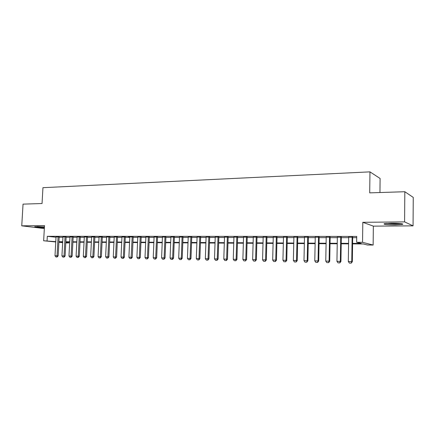 <?xml version="1.0" encoding="UTF-8"?>
<svg xmlns="http://www.w3.org/2000/svg" width="435" height="435" viewBox="0 0 435 435"><rect width="100%" height="100%" fill="white"/><g stroke="black" fill="none" stroke-linecap="round" stroke-linejoin="round"><path stroke-width="0.65" d="M44.435 226.885L34.729 226.706C34.958 227.146 38.177 227.483 44.386 227.717M395.143 224.879L402.244 224.411C404.92 223.867 398.226 223.139 391.228 223.226L384.241 223.693C383.137 224.406 386.769 224.803 395.143 224.879M68.833 242.148L68.79 242.947L65.805 242.931M379.951 192.536L380.103 178.486L369.967 171.863L42.951 187.681L42.043 203.52L23.044 204.135L21.75 225.83L44.337 228.56M369.967 171.863L369.706 192.868L404.822 191.726L413.25 197.403L413.065 225.852L404.594 221.883L362.812 222.312L362.545 242.322L373.138 245.046L367.521 245.008L363.263 243.948L352.589 243.883M362.812 222.312L373.36 226.14L413.065 225.852M373.36 226.14L373.138 245.046M404.822 191.726L404.594 221.883M59.182 236.95L56.033 236.917M66.125 236.955L62.955 236.923M73.162 236.961L69.975 236.934M80.301 236.972L77.093 236.944M87.538 236.977L84.308 236.955M94.879 236.983L91.622 236.966M102.317 236.993L99.044 236.977M109.87 236.999L106.575 236.988M117.526 237.01L114.209 236.999M125.296 237.015L121.958 237.01M133.181 237.026L128.445 236.847L129.82 236.847L128.907 257.215L132.278 257.341L131.218 258.548L129.858 258.51L131.218 258.548M141.179 237.031L137.792 237.031M149.297 237.042L145.883 237.037M157.535 237.048L154.099 237.048M165.898 237.059L162.434 237.053M174.386 237.07L170.901 237.064M183.01 237.075L179.497 237.075M191.759 237.086L188.225 237.08M200.649 237.097L197.082 237.091M209.675 237.102L206.087 237.102M218.843 237.113L215.227 237.108M228.157 237.124L224.514 237.118M237.619 237.135L233.948 237.129M247.238 237.14L243.54 237.14M257.009 237.151L253.284 237.151M266.943 237.162L263.186 237.157M277.041 237.173L273.256 237.167M287.307 237.184L283.489 237.178M297.747 237.195L293.902 237.189M308.361 237.205L304.484 237.2M319.159 237.216L315.25 237.211M330.143 237.227L326.201 237.222M341.317 237.238L337.342 237.238M352.595 243.382L361.202 243.431L356.646 242.295L356.727 236.422L47.312 236.303L56.017 237.244M59.16 237.287L62.939 237.287M66.104 237.292L69.953 237.298M73.145 237.303L77.071 237.309M80.285 237.314L84.287 237.32M87.522 237.325L91.606 237.331M94.857 237.336L99.028 237.341M102.301 237.341L106.553 237.347M109.854 237.352L114.193 237.358M117.51 237.363L121.936 237.369M125.28 237.374L129.799 237.379M133.164 237.385L137.775 237.39M141.163 237.396L145.866 237.401M149.281 237.407L154.082 237.412M157.519 237.418L162.424 237.428M165.882 237.428L170.89 237.439M174.375 237.445L179.481 237.45M182.994 237.456L188.208 237.461M191.748 237.466L197.071 237.472M200.633 237.477L206.07 237.483M209.659 237.488L215.216 237.499M218.832 237.505L224.503 237.51M228.147 237.515L233.938 237.521M237.608 237.526L243.529 237.537M247.227 237.543L253.273 237.548M256.998 237.553L263.175 237.564M266.932 237.57L273.245 237.575M277.03 237.581L283.484 237.592M287.296 237.597L293.891 237.608M297.736 237.613L304.478 237.619M308.35 237.624L315.244 237.635M319.149 237.641L326.196 237.651M330.132 237.657L337.337 237.668M341.306 237.668L348.674 237.679M352.682 237.684L356.705 237.689M352.687 237.249L348.685 237.249M55.756 241.969L43.647 240.767L44.506 225.596L21.75 225.83M43.647 240.767L55.772 241.653M47.312 236.303L47.062 240.783M356.646 242.295L362.545 242.322M62.645 242.648L58.888 242.279M62.678 242.11L60.209 242.094L62.662 242.338M65.816 242.654L68.79 242.947M348.582 243.856L341.209 243.812M337.234 243.785L330.024 243.741M326.081 243.72L319.034 243.676M315.125 243.649L308.23 243.611M304.348 243.584L297.605 243.546M293.755 243.518L287.16 243.48M283.343 243.459L276.883 243.421M273.098 243.393L266.78 243.355M263.023 243.334L256.84 243.295M253.11 243.274L247.064 243.236M243.361 243.214L237.439 243.176M233.764 243.154L227.967 243.121M224.324 243.094L218.647 243.062M215.031 243.04L209.474 243.007M205.88 242.986L200.443 242.953M196.876 242.931L191.547 242.899M188.007 242.877L182.792 242.844M179.274 242.822L174.169 242.79M170.678 242.768L165.67 242.741M162.206 242.719L157.307 242.686M153.865 242.665L149.058 242.638M145.643 242.616L140.94 242.589M137.547 242.567L132.936 242.54M129.57 242.518L125.046 242.491M121.702 242.469L117.276 242.442M113.954 242.425L109.615 242.398M106.314 242.377L102.056 242.349M98.783 242.328L94.612 242.306M91.355 242.284L87.272 242.262M84.037 242.241L80.029 242.213M76.816 242.197L72.89 242.17M69.698 242.154L65.848 242.126M58.921 241.702L62.694 241.724M65.864 241.74L69.72 241.762M72.911 241.784L76.837 241.806M80.051 241.822L84.058 241.844M87.288 241.865L91.377 241.887M94.634 241.903L98.805 241.931M102.078 241.947L106.336 241.974M109.631 241.99L113.97 242.018M117.292 242.034L121.724 242.061M125.068 242.077L129.586 242.105M132.952 242.126L137.563 242.154M140.956 242.17L145.665 242.197M149.08 242.219L153.881 242.246M157.323 242.262L162.222 242.295M165.686 242.311L170.694 242.344M174.185 242.36L179.291 242.393M182.809 242.409L188.023 242.442M191.563 242.464L196.892 242.491M200.459 242.512L205.896 242.545M209.491 242.561L215.042 242.594M218.664 242.616L224.335 242.648M227.983 242.67L233.78 242.703M237.45 242.725L243.372 242.757M247.075 242.779L253.121 242.812M256.851 242.833L263.034 242.871M266.791 242.893L273.109 242.926M276.899 242.947L283.354 242.986M287.171 243.007L293.766 243.045M297.616 243.067L304.359 243.105M308.241 243.127L315.136 243.17M319.045 243.192L326.092 243.23M330.034 243.252L337.245 243.295M341.219 243.317L348.587 243.361M349.392 263.088L351.208 263.137L349.392 263.088L348.315 261.533L348.685 237.037M352.127 237.042L351.763 261.598L352.328 261.685L351.208 263.137M352.687 237.042L352.328 261.685M348.315 261.533L351.763 261.598L351.116 263.126M400.309 223.563L394.893 223.851L386.166 223.432M385.372 223.514L395.138 223.954L401.108 223.655M44.43 226.967L37.66 226.564M36.948 226.564L44.424 227.032M338.011 262.849L339.806 262.898L338.011 262.849L336.94 261.31L337.348 237.026M340.73 237.031L340.333 261.375L340.926 261.457L339.806 262.898M341.317 237.031L340.926 261.457M336.94 261.31L340.333 261.375L339.708 262.887M326.832 262.62L328.599 262.664L326.832 262.62L325.766 261.087L326.206 237.021M329.529 237.021L329.099 261.152L329.719 261.239L328.599 262.664M330.143 237.021L329.719 261.239M325.766 261.087L329.099 261.152L328.496 262.653M315.843 262.387L317.588 262.435L315.843 262.387L314.782 260.869L315.255 237.01M318.518 237.01L318.061 260.935L318.703 261.022L317.588 262.435M319.159 237.015L318.703 261.022M314.782 260.869L318.061 260.935L317.479 262.425M305.038 262.164L306.762 262.207L305.038 262.164L303.989 260.657L304.489 236.999M307.697 237.004L307.208 260.723L307.871 260.804L306.762 262.207M308.366 237.004L307.871 260.804M303.989 260.657L307.208 260.723L306.648 262.196M294.419 261.941L296.115 261.99L294.419 261.941L293.375 260.451L293.902 236.988M297.062 236.993L296.539 260.511L297.23 260.598L296.115 261.99M297.752 236.993L297.23 260.598M293.375 260.451L296.539 260.511L296.001 261.973M283.979 261.723L285.654 261.767L283.979 261.723L282.935 260.244L283.495 236.983M286.6 236.983L286.051 260.304L286.763 260.391L285.654 261.767M287.312 236.983L286.763 260.391M282.935 260.244L286.051 260.304L285.534 261.756M273.707 261.511L275.36 261.555L273.707 261.511L272.674 260.043L273.262 236.972M276.312 236.977L275.736 260.103L276.47 260.184L275.36 261.555M277.046 236.977L276.47 260.184M272.674 260.043L275.736 260.103L275.241 261.544M263.61 261.299L265.241 261.343L263.61 261.299L262.577 259.847L263.191 236.966M266.193 236.966L265.589 259.902L266.345 259.983L265.241 261.343M266.949 236.966L266.345 259.983M262.577 259.847L265.589 259.902L265.116 261.332M253.676 261.092L255.285 261.136L253.676 261.092L252.648 259.651L253.29 236.955M256.242 236.955L255.611 259.706L256.384 259.787L255.285 261.136M257.014 236.961L256.384 259.787M252.648 259.651L255.611 259.706L255.155 261.125M243.899 260.886L245.487 260.929L243.899 260.886L242.882 259.456L243.546 236.944M246.449 236.95L245.797 259.516L246.585 259.597L245.487 260.929M247.243 236.95L246.585 259.597M242.882 259.456L245.797 259.516L245.356 260.918M234.28 260.685L235.852 260.728L234.28 260.685L233.269 259.265L233.954 236.939M236.814 236.939L236.134 259.325L236.944 259.407L235.852 260.728M237.63 236.939L236.944 259.407M233.269 259.265L236.134 259.325L235.716 260.717M224.819 260.489L226.369 260.532L224.819 260.489L223.808 259.081L224.52 236.928M227.336 236.934L226.63 259.135L227.461 259.216L226.369 260.532M228.163 236.934L227.461 259.216M223.808 259.081L226.63 259.135L226.227 260.522M215.504 260.293L217.032 260.337L215.504 260.293L214.498 258.896L215.233 236.923M218.006 236.923L217.277 258.955L218.125 259.032L217.032 260.337M218.849 236.923L218.125 259.032M214.498 258.896L217.277 258.955L216.891 260.326M206.337 260.103L207.843 260.146L206.337 260.103L205.336 258.716L206.092 236.912M208.816 236.917L208.071 258.771L208.93 258.852L207.843 260.146M209.681 236.917L208.93 258.852M205.336 258.716L208.071 258.771L207.702 260.13M197.311 259.918L198.8 259.956L197.311 259.918L196.315 258.542L197.093 236.906M199.774 236.906L199.007 258.591L199.888 258.673L198.8 259.956M200.655 236.906L199.888 258.673M196.315 258.542L199.007 258.591L198.654 259.945M188.42 259.733L189.894 259.771L188.42 259.733L187.436 258.368L188.23 236.896M190.873 236.901L190.084 258.417L190.976 258.499L189.894 259.771M191.764 236.901L190.976 258.499M187.436 258.368L190.084 258.417L189.747 259.76M179.671 259.548L181.129 259.586L179.671 259.548L178.687 258.194L179.503 236.89M182.107 236.89L181.297 258.243L182.205 258.325L181.129 259.586M183.015 236.896L182.205 258.325M178.687 258.194L181.297 258.243L180.976 259.575M171.053 259.369L172.494 259.407L171.053 259.369L170.08 258.026L170.911 236.885M173.473 236.885L172.646 258.075L173.57 258.156L172.494 259.407M174.397 236.885L173.57 258.156M170.08 258.026L172.646 258.075L172.336 259.396M162.565 259.189L163.99 259.233L162.565 259.189L161.597 257.857L162.445 236.874M164.968 236.879L164.125 257.906L165.061 257.988L163.99 259.233M165.904 236.879L165.061 257.988M161.597 257.857L164.125 257.906L163.832 259.216M154.208 259.015L155.61 259.053L154.208 259.015L153.24 257.694L154.104 236.868M156.595 236.868L155.735 257.743L156.682 257.819L155.61 259.053M157.546 236.874L156.682 257.819M153.24 257.694L155.735 257.743L155.453 259.042M145.97 258.847L147.356 258.885L145.97 258.847L145.007 257.531L145.894 236.863M148.346 236.863L147.465 257.58L148.427 257.656L147.356 258.885M149.303 236.863L148.427 257.656M145.007 257.531L147.465 257.58L147.199 258.868M137.857 258.678L139.227 258.716L137.857 258.678L136.9 257.373L137.797 236.852M140.211 236.857L139.32 257.417L140.293 257.498L139.227 258.716M141.19 236.857L140.293 257.498M136.9 257.373L139.32 257.417L139.064 258.7M132.202 236.847L131.049 258.531M133.186 236.852L132.278 257.341M129.858 258.51L128.907 257.215M121.979 258.346L123.322 258.379L121.979 258.346L121.033 257.058L121.963 236.841M124.307 236.841L123.382 257.107L124.377 257.183L123.322 258.379M125.307 236.847L124.377 257.183M121.033 257.058L123.382 257.107L123.154 258.368M114.215 258.183L115.541 258.221L114.215 258.183L113.274 256.906L114.215 236.836M116.531 236.836L115.59 256.949L116.596 257.031L115.541 258.221M117.537 236.841L116.596 257.031M113.274 256.906L115.59 256.949L115.373 258.205M106.559 258.026L107.869 258.058L106.559 258.026L105.623 256.753L106.58 236.825M108.859 236.83L107.907 256.802L108.924 256.878L107.869 258.058M109.876 236.836L108.924 256.878M105.623 256.753L107.907 256.802L107.701 258.047M99.011 257.868L100.311 257.901L99.011 257.868L98.082 256.606L99.055 236.819M101.301 236.819L100.333 256.65L101.36 256.732L100.311 257.901M102.328 236.836L101.36 256.732M98.082 256.606L100.333 256.65L100.137 257.89M91.573 257.71L92.856 257.748L91.573 257.71L90.649 256.46L91.633 236.814M93.846 236.814L92.867 256.503L93.9 256.585L92.856 257.748M94.884 236.83L93.9 256.585M90.649 256.46L92.867 256.503L92.682 257.732M84.238 257.558L85.51 257.591L84.238 257.558L83.319 256.318L84.314 236.809M86.5 236.809L85.505 256.362L86.549 256.438L85.51 257.591M87.544 236.83L86.549 256.438M83.319 256.318L85.505 256.362L85.331 257.58M77.006 257.406L78.262 257.444L77.006 257.406L76.087 256.171L77.098 236.803M79.252 236.803L78.246 256.215L79.3 256.297L78.262 257.444M80.306 236.825L79.3 256.297M76.087 256.171L78.246 256.215L78.088 257.428M69.872 257.259L71.117 257.292L69.872 257.259L68.964 256.036L69.981 236.792M72.107 236.798L71.09 256.074L72.15 256.155L71.117 257.292M73.172 236.819L72.15 256.155M68.964 256.036L71.09 256.074L70.938 257.281M62.841 257.112L64.07 257.145L62.841 257.112L61.933 255.894L62.966 236.787M65.06 236.792L64.032 255.938L65.103 256.014L64.07 257.145M66.131 236.814L65.103 256.014M61.933 255.894L64.032 255.938L63.891 257.134M55.903 256.965L57.115 256.998L55.903 256.965L54.995 255.758L56.039 236.781M58.105 236.787L57.067 255.802L58.149 255.878L57.115 256.998M59.187 236.814L58.149 255.878M54.995 255.758L57.067 255.802L56.936 256.987"/></g></svg>
